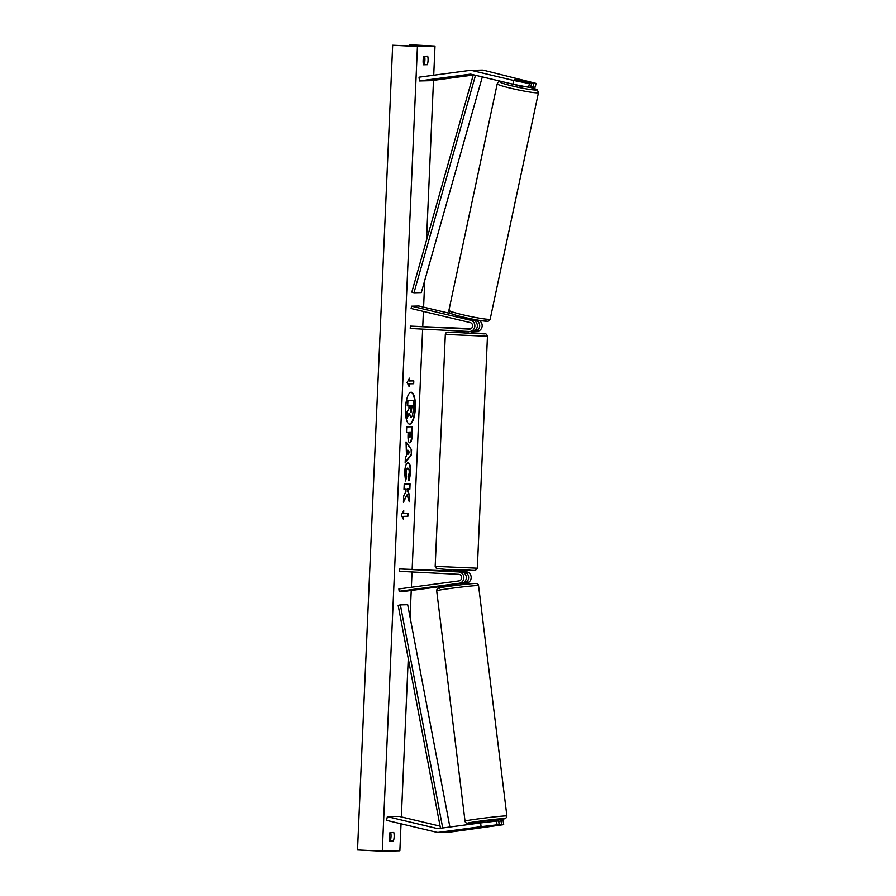 <?xml version="1.0" encoding="UTF-8"?>
<svg xmlns="http://www.w3.org/2000/svg" width="896" height="896" viewBox="0 0 896 896"><rect width="100%" height="100%" fill="white"/><g stroke="black" fill="none" stroke-linecap="round" stroke-linejoin="round"><path stroke-width="1.34" d="M464.274 317.778L473.133 320.197A5.69 5.41 -91.4 0 1 472.091 331.43L469.605 331.486A5.69 5.41 -91.4 0 0 470.646 320.253L411.6 306.197L418.914 306.018L451.797 313.846M471.083 328.653L410.334 326.122L410.234 328.485L469.224 331.486A5.69 5.41 -91.4 0 0 469.605 331.486M410.334 326.122L469.325 329.112A3.315 3.158 -91.4 0 0 470.154 322.571L411.107 308.504L411.6 306.197M473.346 319.637L475.485 320.141A5.69 5.41 88.6 0 1 474.432 331.374L476.93 331.307A5.69 5.41 -91.4 0 0 478.419 320.208M477.21 324.43A3.315 3.158 88.6 0 1 477.277 326.805M470.77 328.832L461.944 328.496L470.378 328.989M473.054 331.318L474.051 331.363A5.69 5.41 88.6 0 0 474.432 331.374M533.893 83.451L536.032 83.395L535.248 87.091L533.098 87.147L533.893 83.451L515.122 79.285L531.541 83.507L529.402 83.563L528.606 87.259L530.757 87.203L531.541 83.507M528.606 87.259L512.882 84.179L513.666 80.472L472.058 70.571A7.582 7.213 -91.4 0 0 469.549 70.437L419.014 77.19L419.474 80.942L431.189 80.662L473.222 75.051M536.032 83.395L483.762 70.28A7.582 7.213 -91.4 0 0 482.003 70.101L470.288 70.381M512.882 84.179L471.262 74.267A3.797 3.606 -91.4 0 0 470.008 74.2L419.474 80.942M533.098 87.147L530.88 86.621M513.666 80.472L529.402 83.563M485.43 826.851L499.184 824.779L497.034 824.835L496.574 821.072L498.714 821.016L499.184 824.779M496.574 821.072L480.626 822.92L481.085 826.683L438.794 832.328A7.582 7.213 88.6 0 1 436.296 832.205L386.568 820.355L387.352 816.659L399.067 816.379L440.082 826.146M498.747 821.274L501.066 820.96L501.525 824.723L503.675 824.667L450.509 832.048A7.582 7.213 88.6 0 1 449.77 832.104L438.054 832.384M480.626 822.92L438.334 828.565A3.797 3.606 88.6 0 1 437.08 828.509L387.352 816.659M501.066 820.96L503.205 820.915L503.675 824.667M501.525 824.723L485.43 826.874M481.085 826.683L497.034 824.835M399.157 591.282L398.866 588.93L458.875 580.922A3.315 3.158 88.6 0 0 458.618 574.314L399.627 571.323L399.739 568.949L458.718 571.95A5.69 5.41 88.6 0 1 459.166 583.274L399.157 591.282L406.47 591.102L452.446 584.965M458.718 571.95L461.205 571.894A5.69 5.41 88.6 0 1 461.653 583.218L452.626 584.539M460.824 571.502L466.043 571.771A5.69 5.41 88.6 0 1 466.491 583.094L461.843 583.71M399.739 568.949L451.36 571.021M460.813 571.693L463.557 571.838A5.69 5.41 -91.4 0 1 463.994 583.15L461.81 583.442M466.278 578.626A3.315 3.158 -91.4 0 0 466.222 576.251M461.205 571.894L451.338 571.334L451.405 569.845M462.325 331.139L468.754 331.464M471.307 331.453L471.229 333.178L465.024 332.998L461.754 332.763L461.832 331.106M470.512 328.933L461.944 328.496L470.747 328.832M451.83 571.402L458.27 571.738M468.742 331.733L462.314 331.408M521.64 81.11L514.886 79.341L523.69 81.054L521.629 81.144M523.118 86.184L522.738 86.923L513.822 84.358M464.509 318.102L470.781 319.637M415.352 408.083A15.982 4.928 92.9 0 0 411.219 392.235A15.982 4.928 92.9 0 0 405.474 408.318A15.982 4.928 92.9 0 0 409.595 424.166A15.982 4.928 92.9 0 0 415.352 408.083M409.371 424.133A15.982 4.928 92.9 0 0 414.893 408.061A15.982 4.928 92.9 0 0 410.995 392.246M389.603 841.086A5.925 1.826 -87.1 0 1 389.234 836.842A5.925 1.826 -87.1 0 1 389.984 832.574L393.781 832.474A5.925 1.826 -87.1 0 1 393.411 840.997L389.603 841.086M423.125 60.536A5.925 1.826 92.9 0 0 423.506 64.781L427.314 64.691A5.925 1.826 92.9 0 0 427.683 56.168L423.875 56.258A5.925 1.826 92.9 0 0 423.125 60.536M408.072 462.762C409.92 463.176 410.794 466.48 410.682 472.674L409.114 480.738L408.341 476.806L409.203 472.651C409.237 469.829 408.789 468.328 407.859 468.171C406.874 468.373 406.28 469.896 406.078 472.73L406.605 476.986L405.563 480.962L404.6 472.606C405.003 466.637 406.146 463.366 408.061 462.762L408.15 462.762M407.49 468.16L407.389 468.149C406.414 468.35 405.832 469.874 405.63 472.707L406.605 476.986M409.674 442.803L409.797 442.814C408.419 442.49 407.837 439.79 408.05 434.728L408.162 432.13L406.482 432.163L406.717 426.922L412.574 426.776L412.216 434.896C411.958 439.914 411.163 442.546 409.819 442.814L409.741 442.814M407.086 494.771L409.293 501.883L409.562 495.656L407.467 489.205L409.853 489.138L410.077 483.896L404.219 484.042L403.995 489.283L405.507 489.25L406.078 491.154L403.704 495.97L403.424 502.264L407.086 494.771L403.469 501.234M417.424 46.491L434.997 46.054L410.234 44.8L429.274 45.942L417.054 46.256L392.661 45.226L417.424 46.491L382.29 851.2L399.862 850.774L401.038 823.805M401.341 816.917L408.251 658.56M410.054 617.232L411.23 590.464M411.365 587.261L412.037 571.95M412.16 569.038L422.632 329.112M422.766 326.2L423.405 311.438M423.595 307.126L424.771 280.358M426.518 240.139L433.496 80.349M433.72 75.219L434.997 46.054M409.405 380.99L409.528 378.157L407.064 382.469L409.158 386.669L409.282 383.835L413.672 383.723L413.795 380.89L408.957 380.968L409.035 379.008M403.368 519.21L401.274 515.01L403.738 510.698L403.614 513.531L408.005 513.43L407.882 516.264L403.491 516.376L403.368 519.21M406.482 456.008L406.056 441.952L411.566 449.814L411.354 454.843L405.138 462.997L405.384 457.408L406.482 456.008M423.438 64.546L424.155 64.523A5.925 1.826 92.9 0 0 424.592 56.246M390.701 832.552A5.925 1.826 -87.1 0 1 390.264 840.84L389.547 840.851M382.29 851.2L357.526 849.946L392.661 45.226M424.155 64.523L427.314 64.691M390.264 840.84L393.411 840.997M409.36 408.117L406.963 411.958L409.36 408.117L409.461 405.81L407.232 405.832L407.467 400.579L413.784 400.456L413.392 409.427L412.485 415.621L411.04 417.334L408.946 413.459M407.467 400.579L413.784 400.456M407.68 405.854L407.915 400.602M408.912 408.094L409.013 405.821M407.411 411.981L406.694 418.029L406.963 411.958M411.029 417.334L409.394 413.482L407.154 418.051M413.347 380.901L413.672 383.723M408.744 385.84L408.834 383.813L413.224 383.701M403.256 511.549L403.614 513.531M403.491 516.376L407.434 516.242L407.557 513.442M403.043 516.354L402.954 518.381M403.995 489.25L405.507 489.25M408.901 500.606L409.114 495.634L407.019 489.182L409.394 489.115L409.629 483.907M409.965 437.562L410.973 432.062L409.427 432.096L409.909 437.562M409.427 432.096L410.973 432.062M408.979 432.074L409.506 437.539M406.482 432.13L408.162 432.13M412.115 426.787L411.768 434.862C411.51 439.891 410.704 442.523 409.36 442.792M407.624 462.739C409.472 463.154 410.346 466.458 410.234 472.651L408.666 480.715M406.146 476.963L405.294 480.211M407.982 450.251L407.803 454.474L409.55 452.334L407.534 450.229L407.803 454.474M406.034 442.534L411.566 449.814M411.118 449.792L411.354 454.843M410.894 454.821L405.171 462.347M411.152 412.059L412.138 405.754L410.738 405.787L411.152 412.059M410.726 412.037L411.69 405.765M482.474 827.142L491.646 825.966L482.474 827.142M491.12 821.699L490.717 820.299L481.544 821.475L481.701 822.797M452.883 584.394L459.267 583.531M483.437 822.595L482.552 822.696M473.312 74.749L411.824 292.107L413.986 292.779L421.299 292.6L482.328 76.899M475.507 75.275L413.986 292.779M440.485 828.285L398.149 605.338L400.355 604.878L407.68 604.699L449.893 827.019M442.725 827.982L400.355 604.878M470.646 320.253L473.133 320.197M475.485 320.141L477.691 320.085M470.008 74.2L470.758 74.189M472.058 70.571L483.762 70.28M438.794 832.328L450.509 832.048M437.08 828.509L439.197 828.453M459.166 583.274L461.653 583.218M463.994 583.15L466.491 583.094M463.557 571.838L466.043 571.771M445.323 334.41L446.04 332.808L447.81 332.091L484.277 333.872L472.293 332.83C490.078 333.816 484.557 333.76 486.562 334.286L487.458 336.258L445.323 334.41L435.187 566.362L477.333 568.198L475.406 570.45L450.363 569.789L436.475 568.579L435.187 566.362M461.944 569.509L473.939 570.55L450.374 569.789M503.138 81.861A18.715 1.411 12 0 0 500.965 81.749A18.715 1.411 12 0 0 512.557 86.027A18.715 1.411 12 0 0 535.718 90.014A18.715 1.411 12 0 0 529.928 87.226M537.421 92.848A21.09 1.59 -168 0 1 514.382 89.062A21.09 1.59 -168 0 1 497.224 83.798L448.93 310.274A21.09 1.59 12 0 0 466.099 315.538A21.09 1.59 12 0 0 489.138 319.323A21.09 1.59 12 0 0 490.19 319.066L538.474 92.59A21.09 1.59 -168 0 1 537.421 92.848M486.438 321.115A18.715 1.411 -168 0 1 463.288 317.117A18.715 1.411 -168 0 1 451.696 312.838M411.006 46.054L411.062 44.923M465.024 821.128C465.226 822.618 466.346 823.334 468.362 823.278L481.611 822.046A18.715 0.594 -7 0 1 468.586 823.256A18.715 0.594 -7 0 1 480.469 821.038A18.715 0.594 -7 0 1 503.899 818.541A18.715 0.594 -7 0 1 491.019 820.893L505.075 818.63L506.598 817.443L506.89 815.976A21.09 0.672 173 0 0 505.848 815.898A21.09 0.672 173 0 0 482.619 818.294A21.09 0.672 173 0 0 465.024 821.128L436.688 590.755A21.09 0.672 -7 0 1 454.283 587.922A21.09 0.672 -7 0 1 477.512 585.525A21.09 0.672 -7 0 1 478.554 585.603C478.352 584.114 477.232 583.397 475.216 583.453C472.326 583.274 440.171 587.16 438.502 588.101C437.382 588.358 436.778 589.243 436.688 590.755M474.992 583.475A18.715 0.594 173 0 0 451.55 585.973A18.715 0.594 173 0 0 439.667 588.19M487.458 336.258L477.333 568.198M460.88 570.259L460.802 571.872M502.981 81.816L500.416 81.682C499.15 81.312 498.086 82.018 497.224 83.798M490.19 319.066C489.328 320.846 488.253 321.541 486.987 321.171C484.254 321.854 455.907 315.986 451.651 313.79C449.624 313.309 448.717 312.133 448.93 310.274M473.413 319.301L473.222 320.219M529.973 87.226L537.23 89.813L538.474 92.59M409.707 45.987L409.752 44.822M506.89 815.976L478.554 585.603M461.966 584.674L461.776 583.195M452.558 585.838L452.39 584.528"/></g></svg>
